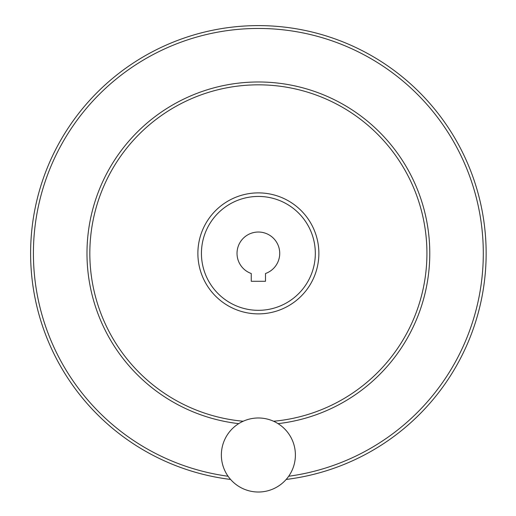 <?xml version="1.0" encoding="UTF-8"?>
<svg xmlns="http://www.w3.org/2000/svg" width="516" height="516" viewBox="0 0 516 516"><rect width="100%" height="100%" fill="white"/><g stroke="black" fill="none" stroke-linecap="round" stroke-linejoin="round"><path stroke-width="0.77" d="M251.26 281.278L265.495 281.278L265.495 273.512A21.356 21.356 0 0 0 275.544 240.682A21.356 21.356 0 0 0 241.211 240.682A21.356 21.356 0 0 0 251.26 273.512L251.26 281.278M201.434 253.382A56.941 56.941 0 0 0 286.851 302.692A56.941 56.941 0 0 0 286.851 204.065A56.941 56.941 0 0 0 201.434 253.382M30.612 253.382A227.769 227.769 0 0 0 230.588 479.448A227.769 227.769 0 0 1 30.612 253.382A227.769 227.769 0 0 1 249.093 25.8A227.769 227.769 0 0 1 485.388 234.825A227.769 227.769 0 0 1 286.167 479.448A227.769 227.769 0 0 0 485.388 234.825A227.769 227.769 0 0 0 249.093 25.8A227.769 227.769 0 0 0 30.612 253.382M273.557 421.243A168.551 168.551 0 0 0 426.622 243.255A168.551 168.551 0 0 0 253.311 84.908A168.551 168.551 0 0 0 89.829 253.382A168.551 168.551 0 0 0 243.197 421.243M221.364 455.002A37.01 37.01 0 0 0 276.886 487.052A37.01 37.01 0 0 0 276.886 422.946A37.01 37.01 0 0 0 221.364 455.002M288.683 476.249A224.918 224.918 0 0 0 482.389 233.142A224.918 224.918 0 0 0 248.248 28.683A224.918 224.918 0 0 0 228.072 476.249M278.04 423.642A171.396 171.396 0 0 0 429.273 240.256A171.396 171.396 0 0 0 251.808 82.109A171.396 171.396 0 0 0 86.985 253.382A171.396 171.396 0 0 0 238.715 423.642M197.88 253.382A60.501 60.501 0 0 0 288.625 305.775A60.501 60.501 0 0 0 288.625 200.988A60.501 60.501 0 0 0 197.88 253.382"/></g></svg>
